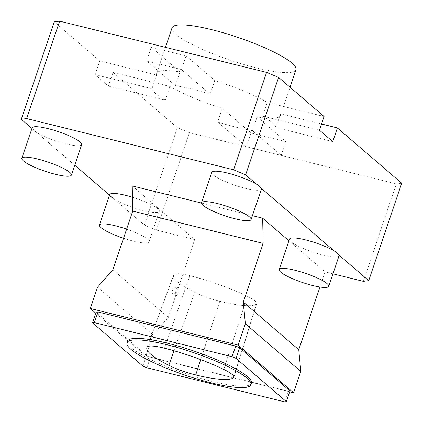 <?xml version="1.0" encoding="UTF-8"?>
<svg xmlns="http://www.w3.org/2000/svg" width="423" height="423" viewBox="0 0 423 423"><rect width="100%" height="100%" fill="white"/><g stroke="black" fill="none" stroke-linecap="round" stroke-linejoin="round"><path stroke-width="0.32" stroke-dasharray="2.12 1.59" d="M256.534 184.201L261.351 188.341M334.165 250.929L338.976 255.064M339.029 255.857A26.157 4.812 18.7 0 1 312.708 252.029A26.157 4.812 18.7 0 1 289.475 239.085M261.403 189.129A26.157 4.812 18.7 0 1 235.082 185.3A26.157 4.812 18.7 0 1 211.844 172.357M81.697 144.634A26.157 4.812 18.7 0 1 63.995 143.413A26.157 4.812 18.7 0 1 37.007 132.785L31.947 128.433M74.734 165.213L37.007 132.785A26.157 4.812 18.7 0 1 32.196 128.65A26.157 4.812 18.7 0 1 32.143 127.857M132.457 197.24A26.157 4.812 18.7 0 1 159.328 211.357A26.157 4.812 18.7 0 1 141.62 210.136A26.157 4.812 18.7 0 1 114.638 199.513L109.573 195.162M132.235 185.909L194.67 239.577L156.41 230.101L144.391 225.089L114.638 199.513A26.157 4.812 18.7 0 1 109.821 195.373A26.157 4.812 18.7 0 1 109.769 194.585M201.491 203.056L252.42 215.667M288.904 240.761L325.102 271.873L319.978 287.011M332.949 273.813L325.102 271.873M156.61 75.019L151.973 88.719A65.401 12.029 -161.3 0 0 165.282 100.161L108.41 86.075L95.101 74.638L99.738 60.938L156.61 75.019A65.401 12.029 18.7 0 1 156.616 73.465A65.401 12.029 18.7 0 1 180.013 71.942L151.27 47.233L186.051 55.847L214.794 80.555A65.401 12.029 18.7 0 1 267.209 102.408L324.076 116.489M99.738 60.938L54.271 21.859M108.41 86.075L113.047 72.375L177.364 127.667L144.391 225.089M126.62 229.144A26.157 4.812 18.7 0 1 149.023 241.803A26.157 4.812 18.7 0 1 123.537 238.255M178.654 292.764A4.087 1.666 103.9 0 0 178.252 287.603A4.087 1.666 103.9 0 0 175.651 291.172A4.087 1.666 103.9 0 0 176.285 295.54A4.087 1.666 103.9 0 0 178.654 292.764M174.112 287.27L175.133 286.831C176.206 287.492 176.349 289.21 175.561 291.997C174.778 293.895 173.922 294.805 172.991 294.72C171.685 292.949 172.055 290.464 174.112 287.27M194.77 292.362A25.824 4.748 -161.3 0 0 219.743 301.308A63.429 11.67 -161.3 0 0 256.386 304.084A25.824 4.748 -161.3 0 0 256.75 303.582A25.824 4.748 -161.3 0 0 247.37 296.29A63.429 11.67 -161.3 0 0 189.864 275.685A25.824 4.748 -161.3 0 0 173.901 274.527A63.429 11.67 -161.3 0 0 173.504 275.209A63.429 11.67 -161.3 0 0 194.77 292.362L174.012 350.752M319.439 130.189L262.572 116.108A65.401 12.029 18.7 0 1 275.875 127.545L332.748 141.631M246.435 146.723L281.221 155.336L252.473 130.628A65.401 12.029 18.7 0 1 217.692 122.014L246.435 146.723L251.077 133.023L222.329 108.314L217.692 122.014M181.414 69.546L146.633 60.933L175.376 85.642A65.401 12.029 18.7 0 1 210.157 94.255L181.414 69.546L186.051 55.847M251.442 383.212A65.422 12.034 18.7 0 1 185.618 373.636A65.422 12.034 18.7 0 1 127.508 341.261M289.961 390.958L288.174 391.196L150.498 357.102L146.49 355.431L96.201 312.2M284.568 401.85L288.174 391.196M142.884 366.085L146.49 355.431M146.892 367.756L150.498 357.102M172.071 27.796A65.401 12.029 -161.3 0 0 205.282 50.638A65.401 12.029 -161.3 0 0 272.565 71.26A65.401 12.029 -161.3 0 0 295.968 69.737M252.473 130.628L257.11 116.928L285.858 141.636L251.077 133.023M222.329 108.314A65.401 12.029 18.7 0 1 169.919 86.461L113.047 72.375M165.282 100.161L169.919 86.461M175.376 85.642L180.013 71.942M214.794 80.555L210.157 94.255M262.572 116.108L267.209 102.408M321.533 124.002L280.512 113.845L275.875 127.545M280.512 113.845A65.401 12.029 18.7 0 1 280.507 115.4A65.401 12.029 18.7 0 1 257.11 116.928M95.101 74.638L151.973 88.719M146.633 60.933L151.27 47.233M281.221 155.336L285.858 141.636M97.554 287.185L152.999 334.847L168.322 317.414L194.67 239.577M95.852 313.232L145.787 356.155L152.999 334.847M112.878 269.752L168.322 317.414M289.681 391.788L145.787 356.155M401.707 183.217L396.335 183.92L189.388 132.679L177.364 127.667M156.41 230.101L189.388 132.679M363.362 281.348L396.335 183.92M219.743 301.308L200.719 359.613M173.901 274.527L147.315 346.939M256.386 304.084L233.871 376.597M247.37 296.29L223.788 369.432M189.864 275.685L164.494 348.187M159.328 211.357L149.023 241.803M178.252 287.603L175.133 286.831M176.285 295.54L172.991 294.72M173.504 275.209L146.903 347.643M280.507 115.4L290.041 87.233M156.616 73.465L165.456 47.35M256.75 303.582L233.887 377.279"/><path stroke-width="0.63" d="M166.773 344.687A65.422 12.034 18.7 0 1 250.924 384.734A65.422 12.034 18.7 0 1 185.1 375.159A65.422 12.034 18.7 0 1 126.995 342.783A65.422 12.034 18.7 0 1 166.773 344.687M233.491 377.818A27.796 5.113 -161.3 0 0 233.887 377.279A27.796 5.113 -161.3 0 0 223.788 369.432A65.401 12.029 -161.3 0 0 164.494 348.187A27.796 5.113 -161.3 0 0 147.315 346.939A65.401 12.029 -161.3 0 0 146.903 347.643A65.401 12.029 -161.3 0 0 168.83 365.324A27.796 5.113 -161.3 0 0 195.712 374.958A65.401 12.029 -161.3 0 0 233.491 377.818L233.871 376.597M31.947 128.433L21.293 119.281L26.665 118.572L233.612 169.819L245.636 174.831L278.609 77.409L324.076 116.489L319.439 130.189L332.748 141.631L337.385 127.931L401.707 183.217L368.729 280.639L363.362 281.348L332.949 273.813M245.636 174.831L256.534 184.201A26.157 4.812 18.7 0 1 261.351 188.341L334.165 250.929A26.157 4.812 18.7 0 1 338.976 255.064L368.729 280.639M295.074 270.286A26.157 4.812 18.7 0 1 328.724 286.302A26.157 4.812 18.7 0 1 302.403 282.474A26.157 4.812 18.7 0 1 279.169 269.525A26.157 4.812 18.7 0 1 295.074 270.286M338.976 255.064A26.157 4.812 18.7 0 1 339.029 255.857L328.724 286.302M279.169 269.525L289.475 239.085A26.157 4.812 18.7 0 1 305.38 239.846A26.157 4.812 18.7 0 1 334.165 250.929M261.351 188.341A26.157 4.812 18.7 0 1 261.403 189.129L251.098 219.574A26.157 4.812 18.7 0 1 224.777 215.746A26.157 4.812 18.7 0 1 201.538 202.802A26.157 4.812 18.7 0 1 217.448 203.563A26.157 4.812 18.7 0 1 251.098 219.574M201.538 202.802L211.844 172.357A26.157 4.812 18.7 0 1 227.754 173.118A26.157 4.812 18.7 0 1 256.534 184.201M21.837 158.302L32.143 127.857A26.157 4.812 18.7 0 1 48.048 128.618A26.157 4.812 18.7 0 1 81.697 144.634L71.392 175.08A26.157 4.812 18.7 0 1 45.071 171.246A26.157 4.812 18.7 0 1 21.837 158.302A26.157 4.812 18.7 0 1 37.742 159.064A26.157 4.812 18.7 0 1 71.392 175.08M109.573 195.162L74.734 165.213M123.537 238.255A26.157 4.812 18.7 0 1 99.463 225.031L109.769 194.585A26.157 4.812 18.7 0 1 125.679 195.347A26.157 4.812 18.7 0 1 132.457 197.24M252.42 215.667L262.667 218.205L263.159 243.389L132.732 211.093L132.235 185.909L201.491 203.056M262.667 218.205L288.904 240.761M233.612 169.819L266.59 72.396L278.609 77.409M21.293 119.281L54.271 21.859L59.638 21.15L266.59 72.396M26.665 118.572L59.638 21.15M99.463 225.031A26.157 4.812 18.7 0 1 115.373 225.792A26.157 4.812 18.7 0 1 126.62 229.144M126.995 342.783L127.508 341.261A65.422 12.034 18.7 0 1 167.291 343.164A65.422 12.034 18.7 0 1 251.442 383.212L250.924 384.734M284.568 401.85L146.892 367.756L142.884 366.085L92.595 322.86L94.382 322.622L232.058 356.716L236.066 358.387L286.355 401.612L284.568 401.85M286.355 401.612L289.961 390.958L239.672 347.732L236.066 358.387M232.058 356.716L235.664 346.062L239.672 347.732M94.382 322.622L97.988 311.968L235.664 346.062M92.595 322.86L96.201 312.2L97.988 311.968M290.041 87.233L295.968 69.737A65.401 12.029 -161.3 0 0 211.838 29.7A65.401 12.029 -161.3 0 0 172.071 27.796L165.456 47.35M337.385 127.931L321.533 124.002M132.732 211.093L112.878 269.752L97.554 287.185L90.337 308.494L238.16 345.099L293.604 392.761L289.681 391.788M263.159 243.389L243.304 302.048L245.372 323.785L238.16 345.099M90.337 308.494L95.852 313.232M245.372 323.785L300.822 371.447L293.604 392.761M243.304 302.048L298.754 349.71L300.822 371.447M319.978 287.011L298.754 349.71M174.012 350.752L168.83 365.324M200.719 359.613L195.712 374.958"/></g></svg>
